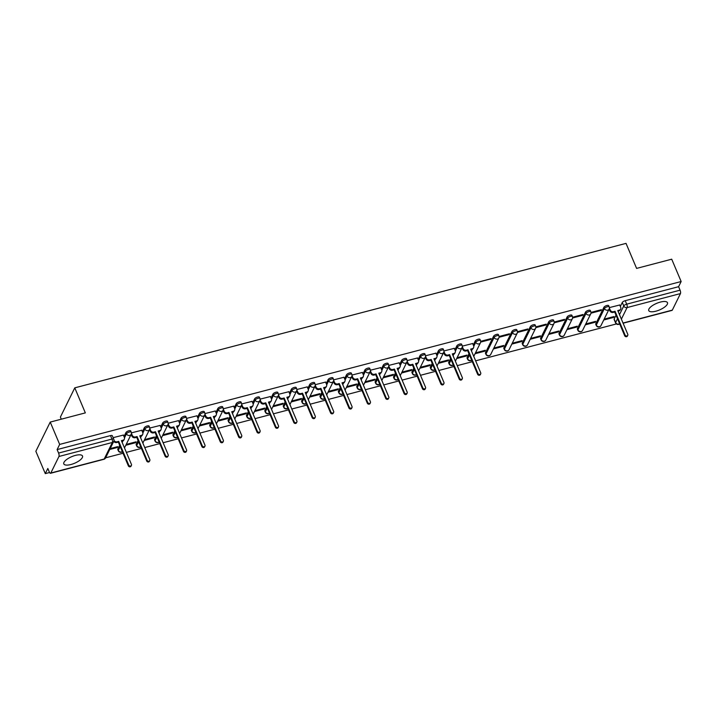 <?xml version="1.0" encoding="UTF-8"?>
<svg xmlns="http://www.w3.org/2000/svg" width="717" height="717" viewBox="0 0 717 717"><rect width="100%" height="100%" fill="white"/><g stroke="black" fill="none" stroke-linecap="round" stroke-linejoin="round"><path stroke-width="1.08" d="M130.709 430.935A2.608 0.923 157.1 0 0 128.881 430.774A2.608 0.923 157.1 0 0 125.95 432.566L126.47 433.794A2.608 0.923 -22.9 0 1 129.401 432.01A2.608 0.923 -22.9 0 1 131.229 432.163L130.709 430.935M149.091 426.113A2.608 0.923 157.1 0 0 147.263 425.961A2.608 0.923 157.1 0 0 144.332 427.744L144.852 428.981A2.608 0.923 -22.9 0 1 147.783 427.198A2.608 0.923 -22.9 0 1 149.611 427.35L149.091 426.113M167.473 421.3A2.608 0.923 157.1 0 0 165.645 421.139A2.608 0.923 157.1 0 0 162.714 422.931L163.234 424.159A2.608 0.923 -22.9 0 1 166.165 422.376A2.608 0.923 -22.9 0 1 167.993 422.528L167.473 421.3M185.855 416.478A2.608 0.923 157.1 0 0 184.027 416.326A2.608 0.923 157.1 0 0 181.096 418.11L181.616 419.346A2.608 0.923 -22.9 0 1 184.556 417.554A2.608 0.923 -22.9 0 1 186.375 417.715L185.855 416.478M204.237 411.657A2.608 0.923 157.1 0 0 202.409 411.504A2.608 0.923 157.1 0 0 199.478 413.288L199.998 414.525A2.608 0.923 -22.9 0 1 202.938 412.741A2.608 0.923 -22.9 0 1 204.757 412.893L204.237 411.657M222.62 406.844A2.608 0.923 157.1 0 0 220.8 406.682A2.608 0.923 157.1 0 0 217.86 408.475L218.389 409.703A2.608 0.923 -22.9 0 1 221.32 407.919A2.608 0.923 -22.9 0 1 223.139 408.072L222.62 406.844M241.002 402.022A2.608 0.923 157.1 0 0 239.182 401.87A2.608 0.923 157.1 0 0 236.252 403.653L236.771 404.89A2.608 0.923 -22.9 0 1 239.702 403.106A2.608 0.923 -22.9 0 1 241.521 403.259L241.002 402.022M259.384 397.209A2.608 0.923 157.1 0 0 257.564 397.048A2.608 0.923 157.1 0 0 254.634 398.84L255.153 400.068A2.608 0.923 -22.9 0 1 258.084 398.285A2.608 0.923 -22.9 0 1 259.904 398.437L259.384 397.209M277.766 392.387A2.608 0.923 157.1 0 0 275.946 392.235A2.608 0.923 157.1 0 0 273.016 394.018L273.536 395.255A2.608 0.923 -22.9 0 1 276.466 393.463A2.608 0.923 -22.9 0 1 278.295 393.624L277.766 392.387M296.157 387.565A2.608 0.923 157.1 0 0 294.328 387.413A2.608 0.923 157.1 0 0 291.398 389.197L291.918 390.433A2.608 0.923 -22.9 0 1 294.848 388.65A2.608 0.923 -22.9 0 1 296.677 388.802L296.157 387.565M314.539 382.753A2.608 0.923 157.1 0 0 312.711 382.591A2.608 0.923 157.1 0 0 309.78 384.384L310.3 385.621A2.608 0.923 -22.9 0 1 313.23 383.828A2.608 0.923 -22.9 0 1 315.059 383.989L314.539 382.753M332.921 377.931A2.608 0.923 157.1 0 0 331.093 377.778A2.608 0.923 157.1 0 0 328.162 379.562L328.682 380.799A2.608 0.923 -22.9 0 1 331.613 379.015A2.608 0.923 -22.9 0 1 333.441 379.168L332.921 377.931M351.303 373.118A2.608 0.923 157.1 0 0 349.475 372.957A2.608 0.923 157.1 0 0 346.544 374.749L347.064 375.977A2.608 0.923 -22.9 0 1 349.995 374.193A2.608 0.923 -22.9 0 1 351.823 374.346L351.303 373.118M369.685 368.296A2.608 0.923 157.1 0 0 367.857 368.144A2.608 0.923 157.1 0 0 364.926 369.927L365.446 371.164A2.608 0.923 -22.9 0 1 368.386 369.372A2.608 0.923 -22.9 0 1 370.205 369.533L369.685 368.296M388.067 363.474A2.608 0.923 157.1 0 0 386.248 363.322A2.608 0.923 157.1 0 0 383.308 365.105L383.837 366.342A2.608 0.923 -22.9 0 1 386.768 364.559A2.608 0.923 -22.9 0 1 388.587 364.711L388.067 363.474M406.449 358.661A2.608 0.923 157.1 0 0 404.63 358.509A2.608 0.923 157.1 0 0 401.699 360.293L402.219 361.529A2.608 0.923 -22.9 0 1 405.15 359.737A2.608 0.923 -22.9 0 1 406.969 359.898L406.449 358.661M424.831 353.839A2.608 0.923 157.1 0 0 423.012 353.687A2.608 0.923 157.1 0 0 420.081 355.471L420.601 356.707A2.608 0.923 -22.9 0 1 423.532 354.924A2.608 0.923 -22.9 0 1 425.351 355.076L424.831 353.839M443.214 349.027A2.608 0.923 157.1 0 0 441.394 348.865A2.608 0.923 157.1 0 0 438.463 350.658L438.983 351.886A2.608 0.923 -22.9 0 1 441.914 350.102A2.608 0.923 -22.9 0 1 443.742 350.255L443.214 349.027M461.605 344.205A2.608 0.923 157.1 0 0 459.776 344.052A2.608 0.923 157.1 0 0 456.846 345.836L457.365 347.073A2.608 0.923 -22.9 0 1 460.296 345.28A2.608 0.923 -22.9 0 1 462.124 345.442L461.605 344.205M479.987 339.383A2.608 0.923 157.1 0 0 478.158 339.231A2.608 0.923 157.1 0 0 475.228 341.014L475.747 342.251A2.608 0.923 -22.9 0 1 478.678 340.467A2.608 0.923 -22.9 0 1 480.507 340.62L479.987 339.383M498.369 334.57A2.608 0.923 157.1 0 0 496.54 334.418A2.608 0.923 157.1 0 0 493.61 336.201L494.13 337.438A2.608 0.923 -22.9 0 1 497.06 335.646A2.608 0.923 -22.9 0 1 498.889 335.807L498.369 334.57M516.751 329.748A2.608 0.923 157.1 0 0 514.923 329.596A2.608 0.923 157.1 0 0 511.992 331.379L512.512 332.616A2.608 0.923 -22.9 0 1 515.442 330.833A2.608 0.923 -22.9 0 1 517.271 330.985L516.751 329.748M535.133 324.935A2.608 0.923 157.1 0 0 533.305 324.774A2.608 0.923 157.1 0 0 530.374 326.567L530.894 327.794A2.608 0.923 -22.9 0 1 533.833 326.011A2.608 0.923 -22.9 0 1 535.653 326.163L535.133 324.935M553.515 320.114A2.608 0.923 157.1 0 0 551.696 319.961A2.608 0.923 157.1 0 0 548.756 321.745L549.285 322.982A2.608 0.923 -22.9 0 1 552.215 321.198A2.608 0.923 -22.9 0 1 554.035 321.35L553.515 320.114M571.897 315.292A2.608 0.923 157.1 0 0 570.078 315.139A2.608 0.923 157.1 0 0 567.138 316.923L567.667 318.16A2.608 0.923 -22.9 0 1 570.598 316.376A2.608 0.923 -22.9 0 1 572.417 316.529L571.897 315.292M590.279 310.479A2.608 0.923 157.1 0 0 588.46 310.327A2.608 0.923 157.1 0 0 585.529 312.11L586.049 313.347A2.608 0.923 -22.9 0 1 588.98 311.554A2.608 0.923 -22.9 0 1 590.799 311.716L590.279 310.479M608.661 305.657A2.608 0.923 157.1 0 0 606.842 305.505A2.608 0.923 157.1 0 0 603.911 307.288L604.431 308.525A2.608 0.923 -22.9 0 1 607.362 306.742A2.608 0.923 -22.9 0 1 609.19 306.894L608.661 305.657M655.867 311.196A10.155 3.594 157.1 0 0 667.473 302.691A10.155 3.594 157.1 0 0 660.357 302.081A10.155 3.594 157.1 0 0 648.76 310.595A10.155 3.594 157.1 0 0 655.867 311.196M70.911 464.517A10.155 3.594 157.1 0 0 82.509 456.003A10.155 3.594 157.1 0 0 75.402 455.403A10.155 3.594 157.1 0 0 63.795 463.908A10.155 3.594 157.1 0 0 70.911 464.517M50.226 422.089L85.341 412.884L74.774 387.852L626.031 243.377L636.597 268.4L671.712 259.195L681.15 281.521L59.663 444.415L50.226 422.089L35.85 451.298L45.288 473.623L49.581 472.503M105.65 457.805L123.028 453.252M126.362 452.373L141.41 448.43M144.744 447.56L159.792 443.617M163.126 442.739L178.174 438.795M181.509 437.926L196.557 433.982M199.891 433.104L214.939 429.16M218.282 428.282L233.321 424.339M236.664 423.469L251.712 419.526M255.046 418.647L270.094 414.704M273.428 413.834L288.476 409.891M291.81 409.013L306.858 405.069M310.192 404.191L325.24 400.247M328.574 399.378L343.622 395.434M346.956 394.556L362.004 390.613M365.338 389.743L380.386 385.8M383.72 384.921L398.769 380.978M402.112 380.109L417.16 376.156M420.494 375.287L435.542 371.343M438.876 370.465L453.924 366.521M457.258 365.652L472.306 361.709M475.64 360.83L616.405 323.941M61.295 419.185L60.398 417.07L74.774 387.852M45.288 473.623L47.824 468.461L49.294 471.938A2.608 0.923 -104.7 0 0 50.531 473.283A2.608 0.923 -104.7 0 0 50.817 473.014L58.955 456.478A2.608 0.923 -104.7 0 0 58.588 453.063L111.969 439.073A2.608 0.923 -22.9 0 1 113.788 439.225L112.318 435.748A2.608 0.923 -22.9 0 0 110.499 435.595L111.969 439.073A2.608 0.923 -104.7 0 1 112.336 442.488L58.955 456.478M59.663 444.415L57.118 449.586L58.588 453.063M614.155 319.002L615.625 322.489A2.608 0.923 -22.9 0 0 615.58 322.883L614.111 319.406A2.608 0.923 -22.9 0 1 614.155 319.002L616.02 315.22M618.009 311.169L618.905 310.909A2.608 2.259 -153.8 0 0 620.295 309.816L620.671 309.063A2.608 2.259 26.2 0 0 620.689 307.288L619.676 304.886M620.33 306.446L622.293 302.475L623.763 305.953A2.608 0.923 -22.9 0 1 626.694 304.169L680.074 290.17A2.608 0.923 75.3 0 1 680.451 293.585L672.313 310.12A2.608 0.923 75.3 0 1 672.026 310.398L623.1 323.215M680.074 290.17L678.605 286.692L681.15 281.521M585.35 324.828L595.218 322.238L594.922 321.557M595.218 322.238L595.648 321.359L585.78 323.95M590.969 313.177L600.971 310.56L600.676 309.869M600.971 310.56L601.402 309.681L590.987 312.406M566.968 329.641L576.835 327.06L576.54 326.369M576.835 327.06L577.266 326.181L567.398 328.771M572.587 317.99L582.58 315.372L582.294 314.682M582.58 315.372L583.02 314.494L572.605 317.228M548.586 334.463L558.453 331.872L558.158 331.191M558.453 331.872L558.884 331.003L549.016 333.584M554.205 322.811L564.198 320.194L563.912 319.504M564.198 320.194L564.629 319.316L554.223 322.041M530.204 339.275L540.071 336.694L539.776 336.004M540.071 336.694L540.501 335.816L530.634 338.406M535.823 327.633L545.816 325.007L545.529 324.326M545.816 325.007L546.246 324.138L535.841 326.862M511.821 344.097L521.68 341.516L521.393 340.826M521.68 341.516L522.119 340.638L512.252 343.219M517.441 332.446L527.434 329.829L527.147 329.139M527.434 329.829L527.864 328.951L517.459 331.684M493.439 348.919L503.298 346.329L503.011 345.648M503.298 346.329L503.728 345.451L493.87 348.041M499.05 337.268L509.052 334.642L508.765 333.961M509.052 334.642L509.482 333.772L499.077 336.497M475.057 353.732L484.916 351.151L484.629 350.461M484.916 351.151L485.346 350.272L475.488 352.854M480.668 342.081L490.67 339.464L490.383 338.774M490.67 339.464L491.1 338.585L480.695 341.319M456.666 358.554L466.534 355.964L466.247 355.282M466.534 355.964L466.964 355.094L457.105 357.675M472.655 343.533L462.304 346.132M438.284 363.367L448.152 360.785L447.865 360.095M448.152 360.785L448.582 359.907L438.714 362.497M454.273 348.354L443.922 350.954M419.902 368.188L429.77 365.607L429.483 364.917M429.77 365.607L430.2 364.729L420.332 367.31M435.891 353.176L425.54 355.766M401.52 373.01L411.388 370.42L411.092 369.73M411.388 370.42L411.818 369.542L401.95 372.132M417.5 357.989L407.157 360.588M383.138 377.823L393.006 375.242L392.71 374.552M393.006 375.242L393.436 374.364L383.568 376.945M399.118 362.811L388.775 365.41M364.756 382.645L374.624 380.055L374.328 379.374M374.624 380.055L375.054 379.185L365.186 381.767M380.736 367.624L370.393 370.223M346.374 387.458L356.232 384.877L355.946 384.187M356.232 384.877L356.672 383.998L346.804 386.588M362.354 372.446L352.011 375.045M327.992 392.28L337.85 389.698L337.564 389.008M337.85 389.698L338.281 388.82L328.422 391.401M343.972 377.267L333.629 379.858M309.61 397.101L319.468 394.511L319.182 393.821M319.468 394.511L319.899 393.633L310.04 396.223M325.59 382.08L315.247 384.679M291.219 401.914L301.086 399.333L300.799 398.643M301.086 399.333L301.516 398.455L291.658 401.036M307.208 386.902L296.856 389.501M272.836 406.736L282.704 404.146L282.417 403.465M282.704 404.146L283.134 403.277L273.267 405.858M288.826 391.715L278.474 394.314M254.454 411.549L264.322 408.968L264.035 408.278M264.322 408.968L264.752 408.09L254.885 410.68M270.443 396.537L260.092 399.136M236.072 416.371L245.94 413.781L245.644 413.1M245.94 413.781L246.37 412.911L236.502 415.493M252.052 401.35L241.71 403.949M217.69 421.193L227.558 418.603L227.262 417.912M227.558 418.603L227.988 417.724L218.12 420.314M233.67 406.172L223.328 408.771M199.308 426.006L209.176 423.424L208.88 422.734M209.176 423.424L209.606 422.546L199.738 425.127M215.288 410.993L204.945 413.592M180.926 430.827L190.785 428.237L190.498 427.556M190.785 428.237L191.224 427.359L181.356 429.949M196.906 415.806L186.563 418.405M162.544 435.64L172.403 433.059L172.116 432.369M172.403 433.059L172.842 432.181L162.974 434.771M178.524 420.628L168.181 423.227M144.162 440.462L154.021 437.872L153.734 437.191M154.021 437.872L154.451 437.003L144.592 439.584M160.142 425.441L149.799 428.04M125.771 445.284L135.638 442.694L135.352 442.004M135.638 442.694L136.069 441.815L126.21 444.406M141.76 430.263L131.408 432.862M109.746 449.478L117.256 447.516L116.97 446.825M117.256 447.516L117.687 446.637L110.176 448.6M123.378 435.085L113.125 437.657M117.812 449.093L118.332 450.33A2.608 0.923 -22.9 0 0 118.287 450.724L117.767 449.496A2.608 0.923 157.1 0 1 117.812 449.093L119.676 445.311M121.666 441.26L122.562 441A2.608 2.259 -153.8 0 0 123.951 439.906L124.328 439.154A2.608 2.259 26.2 0 0 124.346 437.379L123.333 434.977M123.987 436.536L125.95 432.566M136.194 444.28L136.714 445.517A2.608 0.923 -22.9 0 0 136.669 445.911L136.149 444.674A2.608 0.923 157.1 0 1 136.194 444.28L138.058 440.498M131.426 433.373L132.242 435.309A2.608 2.259 26.2 0 0 135.549 436.94L137.081 436.536L147.102 460.269A1.497 1.3 26.2 0 0 149.817 459.561L139.788 435.828L141.321 435.425A2.608 2.259 26.2 0 0 142.71 434.332L142.333 435.094A2.608 2.259 -153.8 0 1 140.944 436.187L140.066 436.42M142.378 431.724L144.332 427.744M154.576 439.458L155.096 440.695A2.608 0.923 -22.9 0 0 155.06 441.089L154.531 439.853A2.608 0.923 157.1 0 1 154.576 439.458L156.44 435.676M160.76 426.902L162.714 422.931M172.958 434.645L173.478 435.873A2.608 0.923 -22.9 0 0 173.442 436.277L172.914 435.04A2.608 0.923 157.1 0 1 172.958 434.645L174.823 430.863M179.142 422.089L181.096 418.11M191.34 429.824L191.869 431.06A2.608 0.923 -22.9 0 0 191.824 431.455L191.305 430.218A2.608 0.923 157.1 0 1 191.34 429.824L193.205 426.041M195.203 421.99L196.1 421.73A2.608 2.259 -153.8 0 0 197.489 420.637L197.856 419.875A2.608 2.259 26.2 0 0 197.883 418.11L196.861 415.708M197.525 417.267L199.478 413.288M209.722 425.002L210.251 426.239A2.608 0.923 -22.9 0 0 210.206 426.633L209.687 425.405A2.608 0.923 157.1 0 1 209.722 425.002L211.587 421.22M213.585 417.169L214.482 416.909A2.608 2.259 -153.8 0 0 215.871 415.815L216.238 415.062A2.608 2.259 26.2 0 0 216.265 413.288L215.243 410.886M215.907 412.445L217.86 408.475M228.114 420.189L228.633 421.426A2.608 0.923 -22.9 0 0 228.589 421.82L228.069 420.583A2.608 0.923 157.1 0 1 228.114 420.189L229.969 416.407M234.289 407.632L236.252 403.653M246.496 415.367L247.015 416.604A2.608 0.923 -22.9 0 0 246.971 416.998L246.451 415.761A2.608 0.923 157.1 0 1 246.496 415.367L248.351 411.585M252.671 402.811L254.634 398.84M264.878 410.554L265.398 411.782A2.608 0.923 -22.9 0 0 265.353 412.185L264.833 410.949A2.608 0.923 157.1 0 1 264.878 410.554L266.742 406.772M268.732 402.721L269.628 402.461A2.608 2.259 -153.8 0 0 271.017 401.368L271.393 400.606A2.608 2.259 26.2 0 0 271.411 398.84L270.399 396.438M271.053 397.998L273.016 394.018M283.26 405.732L283.78 406.969A2.608 0.923 -22.9 0 0 283.735 407.364L283.215 406.127A2.608 0.923 157.1 0 1 283.26 405.732L285.124 401.95M287.114 397.899L288.01 397.639A2.608 2.259 -153.8 0 0 289.399 396.546L289.776 395.784A2.608 2.259 26.2 0 0 289.793 394.018L288.781 391.616M289.435 393.176L291.398 389.197M301.642 400.92L302.162 402.147A2.608 0.923 -22.9 0 0 302.117 402.542L301.597 401.314A2.608 0.923 157.1 0 1 301.642 400.92L303.506 397.128M307.826 388.354L309.78 384.384M320.024 396.098L320.544 397.335A2.608 0.923 -22.9 0 0 320.508 397.729L319.979 396.492A2.608 0.923 157.1 0 1 320.024 396.098L321.888 392.316M315.256 385.19L316.072 387.135A2.608 2.259 26.2 0 0 319.379 388.757L320.911 388.354L330.931 412.087A1.497 1.3 26.2 0 0 333.647 411.379L323.618 387.646L325.151 387.243A2.608 2.259 26.2 0 0 326.54 386.149L326.163 386.911A2.608 2.259 -153.8 0 1 324.774 388.005L323.896 388.238M326.208 383.541L328.162 379.562M338.406 391.276L338.926 392.513A2.608 0.923 -22.9 0 0 338.89 392.907L338.361 391.679A2.608 0.923 157.1 0 1 338.406 391.276L340.27 387.494M344.59 378.719L346.544 374.749M356.788 386.463L357.308 387.691A2.608 0.923 -22.9 0 0 357.272 388.094L356.752 386.857A2.608 0.923 157.1 0 1 356.788 386.463L358.652 382.681M360.651 378.63L361.547 378.37A2.608 2.259 -153.8 0 0 362.936 377.276L363.304 376.515A2.608 2.259 26.2 0 0 363.331 374.749L362.309 372.347M362.972 373.907L364.926 369.927M375.17 381.641L375.699 382.878A2.608 0.923 -22.9 0 0 375.654 383.272L375.134 382.036A2.608 0.923 157.1 0 1 375.17 381.641L377.034 377.859M379.033 373.808L379.929 373.548A2.608 2.259 -153.8 0 0 381.319 372.455L381.686 371.693A2.608 2.259 26.2 0 0 381.713 369.927L380.691 367.525M381.354 369.085L383.308 365.105M393.561 376.828L394.081 378.056A2.608 0.923 -22.9 0 0 394.036 378.451L393.516 377.223A2.608 0.923 157.1 0 1 393.561 376.828L395.417 373.037M388.784 365.921L389.609 367.857A2.608 2.259 26.2 0 0 392.907 369.488L394.44 369.085L404.469 392.817A1.497 1.3 26.2 0 0 407.175 392.109L397.155 368.377L398.688 367.973A2.608 2.259 26.2 0 0 400.077 366.88L399.701 367.633A2.608 2.259 -153.8 0 1 398.311 368.735L397.424 368.959M399.736 364.272L401.699 360.293M411.943 372.006L412.463 373.243A2.608 0.923 -22.9 0 0 412.418 373.638L411.899 372.401A2.608 0.923 157.1 0 1 411.943 372.006L413.799 368.224M418.119 359.45L420.081 355.471M430.325 367.185L430.845 368.421A2.608 0.923 -22.9 0 0 430.8 368.816L430.281 367.588A2.608 0.923 157.1 0 1 430.325 367.185L432.19 363.402M425.557 356.286L426.373 358.222A2.608 2.259 26.2 0 0 429.68 359.844L431.204 359.45L441.233 383.183A1.497 1.3 26.2 0 0 443.948 382.475L433.919 358.733L435.452 358.339A2.608 2.259 26.2 0 0 436.841 357.245L436.465 357.998A2.608 2.259 -153.8 0 1 435.076 359.092L434.197 359.325M436.501 354.628L438.463 350.658M448.708 362.372L449.227 363.609A2.608 0.923 -22.9 0 0 449.183 364.003L448.663 362.766A2.608 0.923 157.1 0 1 448.708 362.372L450.572 358.59M452.561 354.539L453.458 354.279A2.608 2.259 -153.8 0 0 454.847 353.185L455.223 352.423A2.608 2.259 26.2 0 0 455.241 350.658L454.228 348.256M454.883 349.815L456.846 345.836M467.09 357.55L467.609 358.787A2.608 0.923 -22.9 0 0 467.565 359.181L467.045 357.944A2.608 0.923 157.1 0 1 467.09 357.55L468.954 353.768M462.322 346.652L463.137 348.587A2.608 2.259 26.2 0 0 466.444 350.21L467.977 349.806L477.997 373.548A1.497 1.3 26.2 0 0 480.713 372.831L470.684 349.098L472.216 348.695A2.608 2.259 26.2 0 0 473.605 347.602L473.229 348.363A2.608 2.259 -153.8 0 1 471.84 349.457L470.961 349.69M473.274 344.994L475.228 341.014M485.472 352.737L485.992 353.965A2.608 0.923 -22.9 0 0 485.947 354.359L485.427 353.131A2.608 0.923 157.1 0 1 485.472 352.737L493.61 336.201M503.854 347.915L504.374 349.152A2.608 0.923 -22.9 0 0 504.338 349.546L503.809 348.31A2.608 0.923 157.1 0 1 503.854 347.915L511.992 331.379M522.236 343.093L522.756 344.33A2.608 0.923 -22.9 0 0 522.72 344.725L522.2 343.497A2.608 0.923 157.1 0 1 522.236 343.093L530.374 326.567M540.618 338.281L541.147 339.517A2.608 0.923 -22.9 0 0 541.102 339.912L540.582 338.675A2.608 0.923 157.1 0 1 540.618 338.281L548.756 321.745M559 333.459L559.529 334.696A2.608 0.923 -22.9 0 0 559.484 335.09L558.964 333.853A2.608 0.923 157.1 0 1 559 333.459L567.138 316.923M577.391 328.646L577.911 329.874A2.608 0.923 -22.9 0 0 577.866 330.277L577.346 329.04A2.608 0.923 157.1 0 1 577.391 328.646L585.529 312.11M595.773 323.824L596.293 325.061A2.608 0.923 -22.9 0 0 596.248 325.455L595.728 324.218A2.608 0.923 157.1 0 1 595.773 323.824L603.911 307.288M603.732 320.006L613.6 317.425L613.313 316.735M613.6 317.425L614.03 316.547L604.162 319.128M619.721 304.994L609.369 307.593M57.118 449.586L110.499 435.595M678.605 286.692L625.224 300.683A2.608 0.923 157.1 0 0 622.293 302.475M609.387 308.104L610.203 310.04A2.608 2.259 26.2 0 0 613.51 311.671L615.043 311.268L614.666 312.02L613.134 312.424A2.608 2.259 -153.8 0 1 609.826 310.802L609.109 309.09M615.043 311.268L625.063 335A1.497 1.3 26.2 0 0 627.76 335.305L627.393 336.067A1.497 1.3 -153.8 0 1 624.695 335.762L614.666 312.02M627.76 335.305A1.497 1.3 26.2 0 0 627.778 334.292L617.749 310.551L619.282 310.156A2.608 2.259 26.2 0 0 620.671 309.063M467.977 349.806L467.601 350.568L466.068 350.971A2.608 2.259 -153.8 0 1 462.761 349.349L462.044 347.637M480.695 373.853L480.327 374.615A1.497 1.3 -153.8 0 1 477.63 374.301L467.601 350.568M473.605 347.602A2.608 2.259 26.2 0 0 473.623 345.836L472.611 343.434M443.94 351.464L444.755 353.4A2.608 2.259 26.2 0 0 448.062 355.032L449.595 354.628L449.218 355.39L447.686 355.793A2.608 2.259 -153.8 0 1 444.379 354.162L443.662 352.459M449.595 354.628L459.615 378.361A1.497 1.3 26.2 0 0 462.313 378.666L461.945 379.427A1.497 1.3 -153.8 0 1 459.247 379.123L449.218 355.39M462.313 378.666A1.497 1.3 26.2 0 0 462.331 377.653L452.302 353.92L453.834 353.517A2.608 2.259 26.2 0 0 455.223 352.423M431.204 359.45L430.836 360.203L429.304 360.606A2.608 2.259 -153.8 0 1 425.997 358.984L425.28 357.272M443.931 383.487L443.563 384.249A1.497 1.3 -153.8 0 1 440.856 383.945L430.836 360.203M436.841 357.245A2.608 2.259 26.2 0 0 436.859 355.471L435.846 353.069M407.166 361.099L407.991 363.044A2.608 2.259 26.2 0 0 411.289 364.666L412.822 364.263L412.454 365.025L410.922 365.428A2.608 2.259 -153.8 0 1 407.615 363.797L406.897 362.094M412.822 364.263L422.851 387.996A1.497 1.3 26.2 0 0 425.557 387.288L415.537 363.555L417.07 363.152A2.608 2.259 26.2 0 0 418.459 362.058L418.083 362.82A2.608 2.259 -153.8 0 1 416.694 363.913L415.788 364.146M425.548 388.309L425.172 389.062A1.497 1.3 -153.8 0 1 422.474 388.757L412.454 365.025M418.459 362.058A2.608 2.259 26.2 0 0 418.477 360.293L417.464 357.891M394.44 369.085L394.072 369.847L392.54 370.241A2.608 2.259 -153.8 0 1 389.232 368.619L388.506 366.907M407.166 393.122L406.79 393.884A1.497 1.3 -153.8 0 1 404.092 393.579L394.072 369.847M400.077 366.88A2.608 2.259 26.2 0 0 400.095 365.105L399.082 362.703M370.402 370.743L371.218 372.679A2.608 2.259 26.2 0 0 374.525 374.301L376.058 373.898L375.681 374.659L374.157 375.063A2.608 2.259 -153.8 0 1 370.85 373.432L370.124 371.729M376.058 373.898L386.087 397.639A1.497 1.3 26.2 0 0 388.784 397.944L388.408 398.706A1.497 1.3 -153.8 0 1 385.71 398.392L375.681 374.659M388.784 397.944A1.497 1.3 26.2 0 0 388.793 396.922L378.773 373.19L380.297 372.786A2.608 2.259 26.2 0 0 381.686 371.693M352.02 375.556L352.836 377.492A2.608 2.259 26.2 0 0 356.143 379.123L357.675 378.719L357.299 379.481L355.766 379.885A2.608 2.259 -153.8 0 1 352.468 378.253L351.742 376.55M357.675 378.719L367.704 402.452A1.497 1.3 26.2 0 0 370.402 402.757L370.026 403.519A1.497 1.3 -153.8 0 1 367.328 403.214L357.299 379.481M370.402 402.757A1.497 1.3 26.2 0 0 370.411 401.744L360.382 378.011L361.915 377.608A2.608 2.259 26.2 0 0 363.304 376.515M333.638 380.377L334.454 382.313A2.608 2.259 26.2 0 0 337.761 383.936L339.293 383.541L338.917 384.294L337.384 384.697A2.608 2.259 -153.8 0 1 334.086 383.075L333.36 381.363M339.293 383.541L349.322 407.274A1.497 1.3 26.2 0 0 352.029 406.566L342 382.824L343.533 382.43A2.608 2.259 26.2 0 0 344.922 381.327L344.554 382.089A2.608 2.259 -153.8 0 1 343.165 383.183L342.251 383.425M352.02 407.579L351.644 408.34A1.497 1.3 -153.8 0 1 348.946 408.036L338.917 384.294M344.922 381.327A2.608 2.259 26.2 0 0 344.94 379.562L343.927 377.16M320.911 388.354L320.535 389.116L319.002 389.519A2.608 2.259 -153.8 0 1 315.695 387.888L314.978 386.185M333.638 412.4L333.262 413.153A1.497 1.3 -153.8 0 1 330.564 412.849L320.535 389.116M326.54 386.149A2.608 2.259 26.2 0 0 326.558 384.384L325.545 381.982M296.874 390.012L297.689 391.948A2.608 2.259 26.2 0 0 300.997 393.579L302.529 393.176L302.153 393.938L300.62 394.332A2.608 2.259 -153.8 0 1 297.313 392.71L296.596 390.998A2.608 2.259 -153.8 0 1 295.225 392.065A2.608 2.259 26.2 0 1 291.918 390.433L289.937 394.467M302.529 393.176L312.549 416.909A1.497 1.3 26.2 0 0 315.265 416.201L305.236 392.468L306.768 392.065A2.608 2.259 26.2 0 0 308.158 390.971L307.781 391.724A2.608 2.259 -153.8 0 1 306.392 392.817L305.487 393.059M315.247 417.213L314.88 417.975A1.497 1.3 -153.8 0 1 312.182 417.67L302.153 393.938M308.158 390.971A2.608 2.259 26.2 0 0 308.176 389.197L307.163 386.795M278.492 394.834L279.307 396.77A2.608 2.259 26.2 0 0 282.615 398.392L284.147 397.989L283.771 398.751L282.238 399.154A2.608 2.259 -153.8 0 1 278.931 397.523L278.214 395.82M284.147 397.989L294.167 421.73A1.497 1.3 26.2 0 0 296.865 422.035L296.497 422.788A1.497 1.3 -153.8 0 1 293.8 422.483L283.771 398.751M296.865 422.035A1.497 1.3 26.2 0 0 296.883 421.013L286.854 397.281L288.386 396.877A2.608 2.259 26.2 0 0 289.776 395.784M260.11 399.647L260.925 401.583A2.608 2.259 26.2 0 0 264.232 403.214L265.765 402.811L265.389 403.572L263.856 403.976A2.608 2.259 -153.8 0 1 260.549 402.345L259.832 400.642M265.765 402.811L275.785 426.543A1.497 1.3 26.2 0 0 278.483 426.848L278.115 427.61A1.497 1.3 -153.8 0 1 275.409 427.305L265.389 403.572M278.483 426.848A1.497 1.3 26.2 0 0 278.501 425.835L268.472 402.103L270.004 401.699A2.608 2.259 26.2 0 0 271.393 400.606M241.719 404.469L242.543 406.405A2.608 2.259 26.2 0 0 245.841 408.027L247.374 407.632L247.007 408.385L245.474 408.789A2.608 2.259 -153.8 0 1 242.167 407.166L241.45 405.455M247.374 407.632L257.403 431.365A1.497 1.3 26.2 0 0 260.11 430.657L250.09 406.915L251.622 406.521A2.608 2.259 26.2 0 0 253.011 405.419L252.635 406.18A2.608 2.259 -153.8 0 1 251.246 407.274L250.341 407.516M260.101 431.67L259.724 432.432A1.497 1.3 -153.8 0 1 257.027 432.127L247.007 408.385M253.011 405.419A2.608 2.259 26.2 0 0 253.029 403.653L252.017 401.251M223.337 409.282L224.161 411.217A2.608 2.259 26.2 0 0 227.459 412.849L228.992 412.445L228.624 413.207L227.092 413.61A2.608 2.259 -153.8 0 1 223.785 411.979L223.059 410.276A2.608 2.259 -153.8 0 1 221.687 411.334A2.608 2.259 26.2 0 1 218.389 409.703L216.4 413.736M228.992 412.445L239.021 436.178A1.497 1.3 26.2 0 0 241.728 435.47L231.708 411.737L233.24 411.334A2.608 2.259 26.2 0 0 234.629 410.241L234.253 411.002A2.608 2.259 -153.8 0 1 232.864 412.096L231.958 412.329M241.719 436.492L241.342 437.245A1.497 1.3 -153.8 0 1 238.644 436.94L228.624 413.207M234.629 410.241A2.608 2.259 26.2 0 0 234.647 408.475L233.634 406.073M204.954 414.103L205.779 416.039A2.608 2.259 26.2 0 0 209.077 417.67L210.61 417.267L210.233 418.029L208.71 418.423A2.608 2.259 -153.8 0 1 205.403 416.801L204.677 415.089M210.61 417.267L220.639 441A1.497 1.3 26.2 0 0 223.337 441.305L222.96 442.066A1.497 1.3 -153.8 0 1 220.262 441.762L210.233 418.029M223.337 441.305A1.497 1.3 26.2 0 0 223.345 440.292L213.325 416.559L214.858 416.156A2.608 2.259 26.2 0 0 216.238 415.062M186.572 418.925L187.388 420.861A2.608 2.259 26.2 0 0 190.695 422.483L192.228 422.08L191.851 422.842L190.319 423.245A2.608 2.259 -153.8 0 1 187.02 421.614L186.295 419.911M192.228 422.08L202.257 445.822A1.497 1.3 26.2 0 0 204.954 446.126L204.578 446.879A1.497 1.3 -153.8 0 1 201.88 446.574L191.851 422.842M204.954 446.126A1.497 1.3 26.2 0 0 204.963 445.105L194.934 421.372L196.467 420.969A2.608 2.259 26.2 0 0 197.856 419.875M168.19 423.738L169.006 425.674A2.608 2.259 26.2 0 0 172.313 427.305L173.846 426.902L173.469 427.664L171.937 428.058A2.608 2.259 -153.8 0 1 168.638 426.436L167.912 424.724M173.846 426.902L183.875 450.635A1.497 1.3 26.2 0 0 186.581 449.926L176.552 426.194L178.085 425.79A2.608 2.259 26.2 0 0 179.474 424.697L179.107 425.459A2.608 2.259 -153.8 0 1 177.717 426.552L176.803 426.785M186.572 450.939L186.196 451.701A1.497 1.3 -153.8 0 1 183.498 451.396L173.469 427.664M179.474 424.697A2.608 2.259 26.2 0 0 179.492 422.931L178.479 420.52M149.808 428.56L150.624 430.496A2.608 2.259 26.2 0 0 153.931 432.118L155.464 431.724L155.087 432.476L153.555 432.88A2.608 2.259 -153.8 0 1 150.247 431.258L149.53 429.546A2.608 2.259 -153.8 0 1 148.159 430.603A2.608 2.259 26.2 0 1 144.852 428.981L142.871 433.014M155.464 431.724L165.484 455.456A1.497 1.3 26.2 0 0 168.199 454.739L158.17 431.007L159.703 430.603A2.608 2.259 26.2 0 0 161.092 429.51L160.716 430.272A2.608 2.259 -153.8 0 1 159.326 431.365L158.421 431.607M168.19 455.761L167.814 456.523A1.497 1.3 -153.8 0 1 165.116 456.209L155.087 432.476M161.092 429.51A2.608 2.259 26.2 0 0 161.11 427.744L160.097 425.342M137.081 436.536L136.705 437.298L135.172 437.702A2.608 2.259 -153.8 0 1 131.865 436.07L131.148 434.368M149.808 460.574L149.432 461.336A1.497 1.3 -153.8 0 1 146.734 461.031L136.705 437.298M142.71 434.332A2.608 2.259 26.2 0 0 142.728 432.566L141.715 430.164M113.994 440.399A2.608 2.259 26.2 0 0 117.167 441.762L118.699 441.358L118.323 442.111L116.79 442.514A2.608 2.259 -153.8 0 1 113.743 441.358M118.699 441.358L128.719 465.091A1.497 1.3 26.2 0 0 131.417 465.396L131.05 466.158A1.497 1.3 -153.8 0 1 128.352 465.853L118.323 442.111M131.417 465.396A1.497 1.3 26.2 0 0 131.435 464.383L121.406 440.641L122.939 440.247A2.608 2.259 26.2 0 0 124.328 439.154M50.817 473.014L104.198 459.023L112.336 442.488A2.608 2.259 26.2 0 0 113.725 441.394A2.608 2.608 0 0 0 113.788 439.225M619.38 323.188L618.932 324.111A2.608 2.259 -153.8 0 1 615.625 322.489L617.489 318.698M619.479 314.646L623.763 305.953A2.608 2.259 -153.8 0 0 627.07 307.575L621.379 319.137M615.58 322.883A2.608 2.608 0 0 0 618.637 324.389A2.608 0.923 75.3 0 0 618.932 324.111L619.685 323.914M623.019 323.035L672.313 310.12M680.451 293.585L627.07 307.575A2.608 0.923 -104.7 0 0 626.694 304.169L625.224 300.683M122.347 451.638A2.608 2.259 26.2 0 1 118.332 450.33L120.196 446.548M122.186 442.497L123.001 440.838M124.489 437.827L126.47 433.794A2.608 2.259 26.2 0 0 129.777 435.425A2.608 2.259 -153.8 0 0 131.166 434.332A2.608 2.608 0 0 0 131.229 432.163M140.729 446.825A2.608 2.259 26.2 0 1 136.714 445.517L138.578 441.726M140.568 437.675L141.383 436.026M159.111 442.004A2.608 2.259 26.2 0 1 155.096 440.695L156.96 436.913M158.959 432.862L159.766 431.204M161.253 428.192L163.234 424.159A2.608 2.259 26.2 0 0 166.541 425.79A2.608 2.259 -153.8 0 0 167.93 424.697A2.608 2.608 0 0 0 167.993 422.528M177.493 437.182A2.608 2.259 26.2 0 1 173.478 435.873L175.342 432.091M177.341 428.04L178.157 426.382M179.635 423.371L181.616 419.346A2.608 2.259 26.2 0 0 184.923 420.969A2.608 2.259 -153.8 0 0 186.312 419.875A2.608 2.608 0 0 0 186.375 417.715M195.875 432.369A2.608 2.259 26.2 0 1 191.869 431.06L193.724 427.278M195.723 423.227L196.539 421.569M198.017 418.558L199.998 414.525A2.608 2.259 26.2 0 0 203.305 416.156A2.608 2.259 -153.8 0 0 204.695 415.053A2.608 2.608 0 0 0 204.757 412.893M214.258 427.547A2.608 2.259 26.2 0 1 210.251 426.239L212.107 422.456M214.105 418.405L214.921 416.747M232.64 422.734A2.608 2.259 26.2 0 1 228.633 421.426L230.498 417.635M232.487 413.592L233.303 411.934M234.782 408.923L236.771 404.89A2.608 2.259 26.2 0 0 240.07 406.512A2.608 2.259 -153.8 0 0 241.459 405.419A2.608 2.608 0 0 0 241.521 403.259M251.031 417.912A2.608 2.259 26.2 0 1 247.015 416.604L248.88 412.822M250.869 408.771L251.685 407.113M253.164 404.101L255.153 400.068A2.608 2.259 26.2 0 0 258.461 401.699A2.608 2.259 -153.8 0 0 259.85 400.606A2.608 2.608 0 0 0 259.904 398.437M269.413 413.091A2.608 2.259 26.2 0 1 265.398 411.782L267.262 408M269.251 403.949L270.067 402.3M271.555 399.279L273.536 395.255A2.608 2.259 26.2 0 0 276.843 396.877A2.608 2.259 -153.8 0 0 278.232 395.784A2.608 2.608 0 0 0 278.295 393.624M287.795 408.278A2.608 2.259 26.2 0 1 283.78 406.969L285.644 403.187M287.634 399.136L288.449 397.478M306.177 403.456A2.608 2.259 26.2 0 1 302.162 402.147L304.026 398.365M306.016 394.314L306.831 392.656M308.319 389.645L310.3 385.621A2.608 2.259 26.2 0 0 313.607 387.243A2.608 2.259 -153.8 0 0 314.996 386.149A2.608 2.608 0 0 0 315.059 383.989M324.559 398.643A2.608 2.259 26.2 0 1 320.544 397.335L322.408 393.552M324.407 389.501L325.213 387.843M326.701 384.832L328.682 380.799A2.608 2.259 26.2 0 0 331.989 382.421A2.608 2.259 -153.8 0 0 333.378 381.327A2.608 2.608 0 0 0 333.441 379.168M342.941 393.821A2.608 2.259 26.2 0 1 338.926 392.513L340.79 388.731M342.789 384.679L343.604 383.021M345.083 380.01L347.064 375.977A2.608 2.259 26.2 0 0 350.371 377.608A2.608 2.259 -153.8 0 0 351.76 376.515A2.608 2.608 0 0 0 351.823 374.346M361.323 388.999A2.608 2.259 26.2 0 1 357.308 387.691L359.172 383.909M361.171 379.858L361.986 378.209M363.465 375.197L365.446 371.164A2.608 2.259 26.2 0 0 368.753 372.786A2.608 2.259 -153.8 0 0 370.142 371.693A2.608 2.608 0 0 0 370.205 369.533M379.705 384.187A2.608 2.259 26.2 0 1 375.699 382.878L377.554 379.096M379.553 375.045L380.368 373.387M381.847 370.375L383.837 366.342A2.608 2.259 26.2 0 0 387.135 367.973A2.608 2.259 -153.8 0 0 388.524 366.88A2.608 2.608 0 0 0 388.587 364.711M398.087 379.365A2.608 2.259 26.2 0 1 394.081 378.056L395.936 374.274M397.935 370.223L398.751 368.565M400.229 365.553L402.219 361.529A2.608 2.259 26.2 0 0 405.517 363.152A2.608 2.259 -153.8 0 0 406.906 362.058A2.608 2.608 0 0 0 406.969 359.898M416.478 374.552A2.608 2.259 26.2 0 1 412.463 373.243L414.327 369.461M416.317 365.41L417.133 363.752M418.611 360.741L420.601 356.707A2.608 2.259 26.2 0 0 423.908 358.33A2.608 2.259 -153.8 0 0 425.298 357.236A2.608 2.608 0 0 0 425.351 355.076M434.861 369.73A2.608 2.259 26.2 0 1 430.845 368.421L432.709 364.639M434.699 360.588L435.515 358.93M437.003 355.919L438.983 351.886A2.608 2.259 26.2 0 0 442.29 353.517A2.608 2.259 -153.8 0 0 443.68 352.423A2.608 2.608 0 0 0 443.742 350.255M453.243 364.908A2.608 2.259 26.2 0 1 449.227 363.609L451.092 359.817M453.081 355.766L453.897 354.117M455.385 351.106L457.365 347.073A2.608 2.259 26.2 0 0 460.673 348.695A2.608 2.259 -153.8 0 0 462.062 347.602A2.608 2.608 0 0 0 462.124 345.442M471.625 360.095A2.608 2.259 26.2 0 1 467.609 358.787L469.474 355.005M471.463 350.954L472.279 349.296M473.767 346.284L475.747 342.251A2.608 2.259 26.2 0 0 479.055 343.882A2.608 2.259 -153.8 0 0 480.444 342.789A2.608 2.608 0 0 0 480.507 340.62M485.947 354.359A2.608 2.608 0 0 0 490.688 354.503A2.608 2.259 26.2 0 1 485.992 353.965L494.13 337.438A2.608 2.259 26.2 0 0 497.437 339.06A2.608 2.259 -153.8 0 0 498.826 337.967A2.608 2.608 0 0 0 498.889 335.807M504.338 349.546A2.608 2.608 0 0 0 509.07 349.681A2.608 2.259 26.2 0 1 504.374 349.152L512.512 332.616A2.608 2.259 26.2 0 0 515.819 334.239A2.608 2.259 -153.8 0 0 517.208 333.145A2.608 2.608 0 0 0 517.271 330.985M522.72 344.725A2.608 2.608 0 0 0 527.452 344.868A2.608 2.259 26.2 0 1 522.756 344.33L530.894 327.794A2.608 2.259 26.2 0 0 534.201 329.426A2.608 2.259 -153.8 0 0 535.59 328.332A2.608 2.608 0 0 0 535.653 326.163M541.102 339.912A2.608 2.608 0 0 0 545.834 340.046A2.608 2.259 26.2 0 1 541.147 339.517L549.285 322.982A2.608 2.259 26.2 0 0 552.583 324.604A2.608 2.259 -153.8 0 0 553.972 323.51A2.608 2.608 0 0 0 554.035 321.35M559.484 335.09A2.608 2.608 0 0 0 564.216 335.224A2.608 2.259 26.2 0 1 559.529 334.696L567.667 318.16A2.608 2.259 26.2 0 0 570.965 319.791A2.608 2.259 -153.8 0 0 572.354 318.698A2.608 2.608 0 0 0 572.417 316.529M577.866 330.277A2.608 2.608 0 0 0 582.598 330.412A2.608 2.259 26.2 0 1 577.911 329.874L586.049 313.347A2.608 2.259 26.2 0 0 589.356 314.969A2.608 2.259 -153.8 0 0 590.736 313.876A2.608 2.608 0 0 0 590.799 311.716M596.248 325.455A2.608 2.608 0 0 0 600.989 325.59A2.608 2.259 26.2 0 1 596.293 325.061L604.431 308.525A2.608 2.259 26.2 0 0 607.738 310.156A2.608 2.259 -153.8 0 0 609.127 309.054A2.608 2.608 0 0 0 609.19 306.894M105.587 457.93A2.608 2.259 26.2 0 1 104.198 459.023A2.608 0.923 75.3 0 1 103.911 459.292A2.608 2.608 0 0 0 105.587 457.93L113.725 441.394M613.51 311.671L613.134 312.424M610.203 310.04L609.826 310.802M619.282 310.156L618.905 310.909M625.063 335L624.695 335.762M466.444 350.21L466.068 350.971M463.137 348.587L462.761 349.349M472.216 348.695L471.84 349.457M477.997 373.548L477.63 374.301M448.062 355.032L447.686 355.793M444.755 353.4L444.379 354.162M453.834 353.517L453.458 354.279M459.615 378.361L459.247 379.123M429.68 359.844L429.304 360.606M426.373 358.222L425.997 358.984M435.452 358.339L435.076 359.092M441.233 383.183L440.856 383.945M411.289 364.666L410.922 365.428M407.991 363.044L407.615 363.797M417.07 363.152L416.694 363.913M422.851 387.996L422.474 388.757M392.907 369.488L392.54 370.241M389.609 367.857L389.232 368.619M398.688 367.973L398.311 368.735M404.469 392.817L404.092 393.579M374.525 374.301L374.157 375.063M371.218 372.679L370.85 373.432M380.297 372.786L379.929 373.548M386.087 397.639L385.71 398.392M356.143 379.123L355.766 379.885M352.836 377.492L352.468 378.253M361.915 377.608L361.547 378.37M367.704 402.452L367.328 403.214M337.761 383.936L337.384 384.697M334.454 382.313L334.086 383.075M343.533 382.43L343.165 383.183M349.322 407.274L348.946 408.036M319.379 388.757L319.002 389.519M316.072 387.135L315.695 387.888M325.151 387.243L324.774 388.005M330.931 412.087L330.564 412.849M300.997 393.579L300.62 394.332M297.689 391.948L297.313 392.71M306.768 392.065L306.392 392.817M312.549 416.909L312.182 417.67M282.615 398.392L282.238 399.154M279.307 396.77L278.931 397.523M288.386 396.877L288.01 397.639M294.167 421.73L293.8 422.483M264.232 403.214L263.856 403.976M260.925 401.583L260.549 402.345M270.004 401.699L269.628 402.461M275.785 426.543L275.409 427.305M245.841 408.027L245.474 408.789M242.543 406.405L242.167 407.166M251.622 406.521L251.246 407.274M257.403 431.365L257.027 432.127M227.459 412.849L227.092 413.61M224.161 411.217L223.785 411.979M233.24 411.334L232.864 412.096M239.021 436.178L238.644 436.94M209.077 417.67L208.71 418.423M205.779 416.039L205.403 416.801M214.858 416.156L214.482 416.909M220.639 441L220.262 441.762M190.695 422.483L190.319 423.245M187.388 420.861L187.02 421.614M196.467 420.969L196.1 421.73M202.257 445.822L201.88 446.574M172.313 427.305L171.937 428.058M169.006 425.674L168.638 426.436M178.085 425.79L177.717 426.552M183.875 450.635L183.498 451.396M153.931 432.118L153.555 432.88M150.624 430.496L150.247 431.258M159.703 430.603L159.326 431.365M165.484 455.456L165.116 456.209M135.549 436.94L135.172 437.702M132.242 435.309L131.865 436.07M141.321 435.425L140.944 436.187M147.102 460.269L146.734 461.031M117.167 441.762L116.79 442.514M122.939 440.247L122.562 441M128.719 465.091L128.352 465.853M609.127 309.054L600.989 325.59M590.736 313.876L582.598 330.412M572.354 318.698L564.216 335.224M553.972 323.51L545.834 340.046M535.59 328.332L527.452 344.868M517.208 333.145L509.07 349.681M498.826 337.967L490.688 354.503M467.565 359.181A2.608 2.608 0 0 0 471.652 360.158M480.444 342.789L473.758 356.367M449.183 364.003A2.608 2.608 0 0 0 453.269 364.971M462.062 347.602L455.376 361.189M430.8 368.816A2.608 2.608 0 0 0 434.887 369.793M443.68 352.423L436.994 366.011M412.418 373.638A2.608 2.608 0 0 0 416.505 374.615M425.298 357.236L418.603 370.823M394.036 378.451A2.608 2.608 0 0 0 398.114 379.427M406.906 362.058L400.22 375.645M375.654 383.272A2.608 2.608 0 0 0 379.732 384.249M388.524 366.88L381.838 380.458M357.272 388.094A2.608 2.608 0 0 0 361.35 389.062M370.142 371.693L363.456 385.28M338.89 392.907A2.608 2.608 0 0 0 342.968 393.884M351.76 376.515L345.074 390.102M320.508 397.729A2.608 2.608 0 0 0 324.586 398.706M333.378 381.327L326.692 394.915M302.117 402.542A2.608 2.608 0 0 0 306.204 403.519M314.996 386.149L308.31 399.736M283.735 407.364A2.608 2.608 0 0 0 287.822 408.34M289.928 404.549L296.614 390.971A2.608 2.608 0 0 0 296.677 388.802M265.353 412.185A2.608 2.608 0 0 0 269.44 413.153M278.232 395.784L271.546 409.371M246.971 416.998A2.608 2.608 0 0 0 251.058 417.975M259.85 400.606L253.155 414.184M228.589 421.82A2.608 2.608 0 0 0 232.667 422.797M241.459 405.419L234.773 419.006M210.206 426.633A2.608 2.608 0 0 0 214.284 427.61M216.391 423.828L223.077 410.241A2.608 2.608 0 0 0 223.139 408.072M191.824 431.455A2.608 2.608 0 0 0 195.902 432.432M204.695 415.053L198.009 428.641M173.442 436.277A2.608 2.608 0 0 0 177.52 437.245M186.312 419.875L179.626 433.462M155.06 441.089A2.608 2.608 0 0 0 159.138 442.066M167.93 424.697L161.244 438.275M136.669 445.911A2.608 2.608 0 0 0 140.756 446.888M142.862 443.097L149.548 429.51A2.608 2.608 0 0 0 149.611 427.35M118.287 450.724A2.608 2.608 0 0 0 122.374 451.701M131.166 434.332L124.48 447.919M50.531 473.283L103.911 459.292M618.637 324.389L619.766 324.093"/></g></svg>
